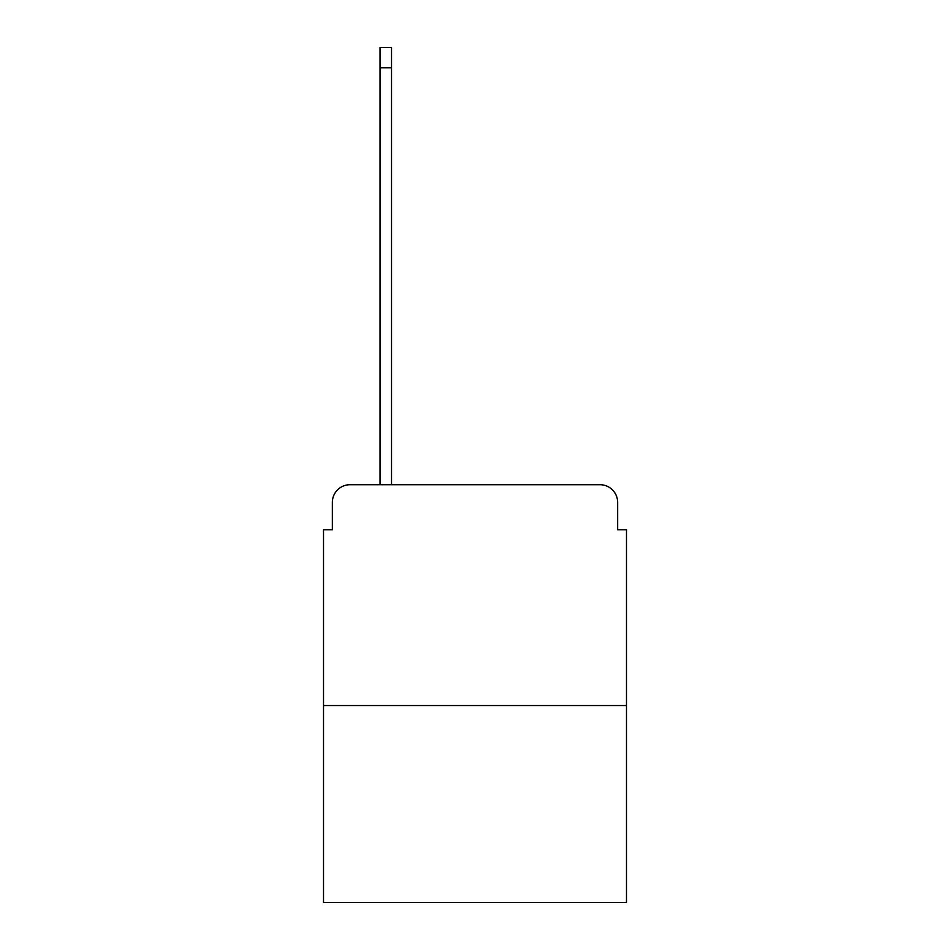 <?xml version="1.0" encoding="UTF-8"?>
<svg xmlns="http://www.w3.org/2000/svg" width="950" height="950" viewBox="0 0 950 950"><rect width="100%" height="100%" fill="white"/><g stroke="black" fill="none" stroke-linecap="round" stroke-linejoin="round"><path stroke-width="1.43" d="M332.358 502.384L332.358 529.768L332.358 502.384A17.67 17.67 0 0 1 350.016 484.714L380.048 484.714L380.048 47.5L391.531 47.5L391.531 67.818L380.048 67.818M626.477 705.529L323.522 705.529L323.522 902.5L626.477 902.5L626.477 529.768L617.643 529.768L617.643 502.384A17.67 17.67 0 0 0 599.984 484.714L350.016 484.714M323.522 705.529L323.522 529.768L332.358 529.768M391.531 67.818L391.531 484.714L406.101 484.714M543.899 484.714L599.984 484.714M617.643 529.768L617.643 502.384"/></g></svg>
